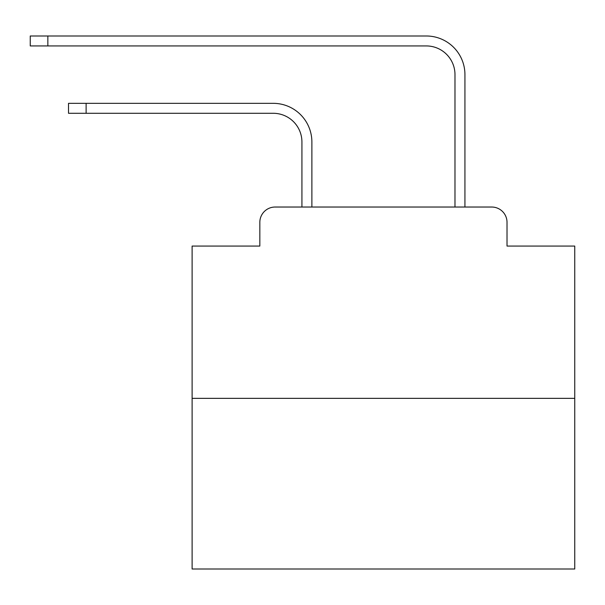 <?xml version="1.0" encoding="UTF-8"?>
<svg xmlns="http://www.w3.org/2000/svg" width="605" height="605" viewBox="0 0 605 605"><rect width="100%" height="100%" fill="white"/><g stroke="black" fill="none" stroke-linecap="round" stroke-linejoin="round"><path stroke-width="0.91" d="M259.832 222.338L259.832 246.061L259.832 222.338A15.306 15.306 0 0 1 275.139 207.031L301.925 207.031L301.925 141.978A28.7 28.7 0 0 0 273.226 113.286A28.7 28.7 0 0 1 301.925 141.978A28.7 28.7 0 0 0 273.226 113.286A28.7 28.7 0 0 1 301.925 141.978A28.7 28.7 0 0 0 273.226 113.286A28.7 28.7 0 0 1 301.925 141.978A28.7 28.7 0 0 0 273.226 113.286A28.7 28.7 0 0 1 301.925 141.978A28.7 28.7 0 0 0 273.226 113.286A28.7 28.7 0 0 1 301.925 141.978A28.7 28.7 0 0 0 273.226 113.286A28.7 28.7 0 0 1 301.925 141.978A28.7 28.7 0 0 0 273.226 113.286A28.7 28.7 0 0 1 301.925 141.978A28.7 28.7 0 0 0 273.226 113.286A28.7 28.7 0 0 1 301.925 141.978A28.7 28.7 0 0 0 273.226 113.286A28.7 28.7 0 0 1 301.925 141.978A28.7 28.7 0 0 0 273.226 113.286A28.7 28.7 0 0 1 301.925 141.978A28.7 28.7 0 0 0 273.226 113.286A28.7 28.7 0 0 1 301.925 141.978A28.7 28.7 0 0 0 273.226 113.286A28.7 28.7 0 0 1 301.925 141.978A28.7 28.7 0 0 0 273.226 113.286A28.7 28.7 0 0 1 301.925 141.978A28.7 28.7 0 0 0 273.226 113.286A28.7 28.7 0 0 1 301.925 141.978A28.7 28.7 0 0 0 273.226 113.286A28.7 28.7 0 0 1 301.925 141.978A28.7 28.7 0 0 0 273.226 113.286A28.7 28.7 0 0 1 301.925 141.978A28.7 28.7 0 0 0 273.226 113.286A28.7 28.7 0 0 1 301.925 141.978M574.75 398.355L192.11 398.355L192.11 569.01L574.75 569.01L574.75 246.061L507.02 246.061L507.02 222.338A15.306 15.306 0 0 0 491.714 207.031L275.139 207.031M192.11 398.355L192.11 246.061L259.832 246.061M311.877 207.031L311.877 141.978L311.877 207.031L311.877 141.978L311.877 207.031L311.877 141.978L311.877 207.031L311.877 141.978L311.877 207.031L311.877 141.978L311.877 207.031L311.877 141.978L311.877 207.031L311.877 141.978L311.877 207.031L311.877 141.978L311.877 207.031L311.877 141.978L311.877 207.031L311.877 141.978L311.877 207.031L311.877 141.978L311.877 207.031L311.877 141.978L311.877 207.031L311.877 141.978L311.877 207.031L311.877 141.978L311.877 207.031L311.877 141.978L311.877 207.031L311.877 141.978L311.877 207.031L311.877 141.978L311.877 207.031L454.983 207.031L454.983 74.634A28.7 28.7 0 0 0 426.283 45.935A28.7 28.7 0 0 1 454.983 74.634A28.7 28.7 0 0 0 426.283 45.935A28.7 28.7 0 0 1 454.983 74.634A28.7 28.7 0 0 0 426.283 45.935A28.7 28.7 0 0 1 454.983 74.634A28.7 28.7 0 0 0 426.283 45.935A28.7 28.7 0 0 1 454.983 74.634A28.7 28.7 0 0 0 426.283 45.935A28.7 28.7 0 0 1 454.983 74.634A28.7 28.7 0 0 0 426.283 45.935A28.7 28.7 0 0 1 454.983 74.634A28.7 28.7 0 0 0 426.283 45.935A28.7 28.7 0 0 1 454.983 74.634A28.7 28.7 0 0 0 426.283 45.935A28.7 28.7 0 0 1 454.983 74.634A28.7 28.7 0 0 0 426.283 45.935A28.7 28.7 0 0 1 454.983 74.634A28.7 28.7 0 0 0 426.283 45.935A28.7 28.7 0 0 1 454.983 74.634A28.7 28.7 0 0 0 426.283 45.935A28.7 28.7 0 0 1 454.983 74.634A28.7 28.7 0 0 0 426.283 45.935A28.7 28.7 0 0 1 454.983 74.634A28.7 28.7 0 0 0 426.283 45.935A28.7 28.7 0 0 1 454.983 74.634A28.7 28.7 0 0 0 426.283 45.935A28.7 28.7 0 0 1 454.983 74.634A28.7 28.7 0 0 0 426.283 45.935A28.7 28.7 0 0 1 454.983 74.634A28.7 28.7 0 0 0 426.283 45.935A28.7 28.7 0 0 1 454.983 74.634A28.7 28.7 0 0 0 426.283 45.935A28.7 28.7 0 0 1 454.983 74.634M464.935 207.031L464.935 74.634L464.935 207.031L464.935 74.634L464.935 207.031L464.935 74.634L464.935 207.031L464.935 74.634L464.935 207.031L464.935 74.634L464.935 207.031L464.935 74.634L464.935 207.031L464.935 74.634L464.935 207.031L464.935 74.634L464.935 207.031L464.935 74.634L464.935 207.031L464.935 74.634L464.935 207.031L464.935 74.634L464.935 207.031L464.935 74.634L464.935 207.031L464.935 74.634L464.935 207.031L464.935 74.634L464.935 207.031L464.935 74.634L464.935 207.031L464.935 74.634L464.935 207.031L464.935 74.634L464.935 207.031L491.714 207.031M507.02 246.061L507.02 222.338M68.516 103.334L86.114 103.334L86.114 113.286L68.516 113.286L68.516 103.334M86.114 113.286L273.226 113.286M311.877 141.978A38.644 38.644 0 0 0 273.226 103.334L86.114 103.334M30.25 35.99L47.848 35.99L47.848 45.935L30.25 45.935L30.25 35.99M464.935 74.634A38.644 38.644 0 0 0 426.283 35.99L47.848 35.99M47.848 45.935L426.283 45.935"/></g></svg>
